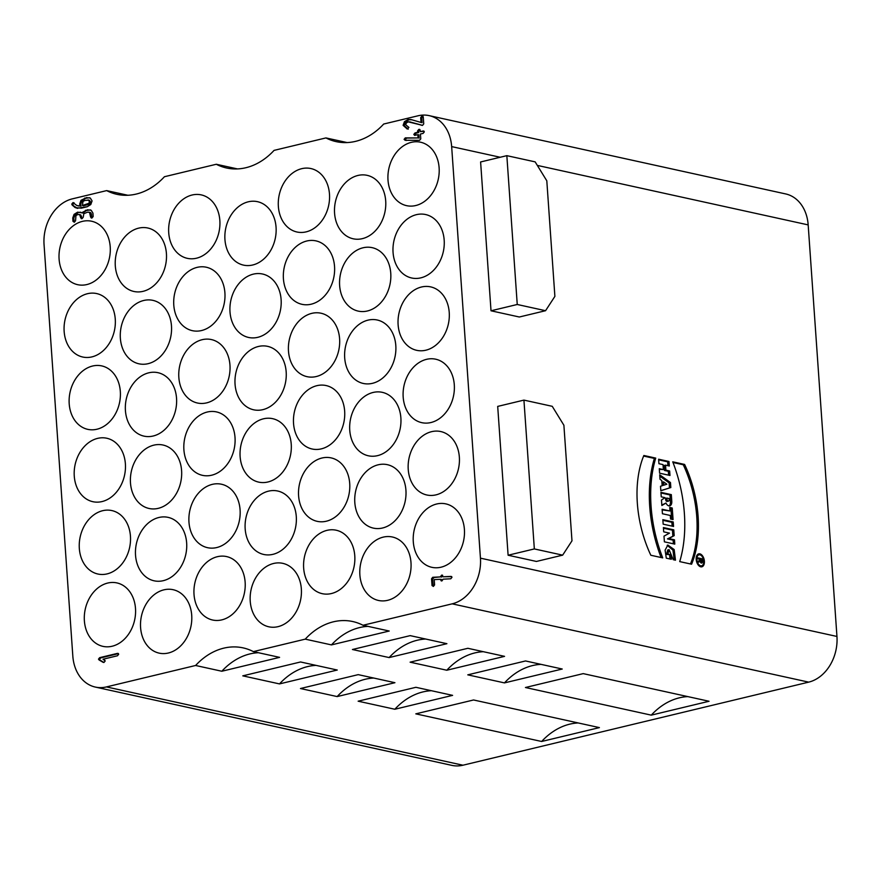 <?xml version="1.0" encoding="UTF-8"?>
<svg xmlns="http://www.w3.org/2000/svg" width="881" height="881" viewBox="0 0 881 881"><rect width="100%" height="100%" fill="white"/><g stroke="black" fill="none" stroke-linecap="round" stroke-linejoin="round"><path stroke-width="1.32" d="M91.976 217.992L90.622 217.122L89.51 212.354L87.582 212.156L83.794 213.731L83.254 217.167L82.065 218.653L80.7 217.783L79.719 214.711L77.792 214.501L75.953 215.614L75.546 220.746L74.345 222.221L72.991 221.362L72.749 217.97L74.059 214.369L77.627 212.167L81.647 212.784L87.417 209.81L91.183 210.262L92.934 213.125L93.166 216.517L91.976 217.992L90.622 217.122L89.51 212.354L87.582 212.156L83.794 213.731L83.254 217.167L82.065 218.653L80.7 217.783L79.719 214.711L77.792 214.501L75.953 215.614L75.546 220.746L74.345 222.221L72.991 221.362L72.749 217.97L74.059 214.369L77.627 212.167L81.647 212.784L87.417 209.81L91.183 210.262L92.934 213.125L93.166 216.517L91.25 218.025M90.567 212.585L88.893 212.112L90.567 212.585L91.426 213.962L91.877 218.014M82.065 218.653L81.338 218.686M80.766 214.931L79.092 214.457L80.766 214.931L81.966 218.664M441.965 580.898L440.555 579.302L434.212 579.599L434.586 584.929L433.386 586.405L432.031 585.546L431.558 578.762L432.725 577.297L440.39 576.901L441.568 575.172L442.978 576.791L450.863 576.405L451.975 577.286L450.775 578.784L443.143 579.18L441.965 580.898L440.555 579.302L434.212 579.599L434.586 584.929L433.386 586.405L432.031 585.546L431.558 578.762L432.725 577.297L440.39 576.901L441.568 575.172L442.978 576.791L450.863 576.405L451.975 577.286L450.775 578.784L443.143 579.18L441.238 580.931M441.568 575.172L442.295 575.128M410.634 119.464L421.019 122.437L420.689 117.636L421.889 116.149L423.254 117.019L423.739 123.869L422.539 125.366L408.2 121.842L406.35 122.966L405.689 124.728L408.905 127.437L407.176 128.945L403.113 125.344L404.434 121.699L408.035 119.475L411.075 119.574L421.019 122.437L420.689 117.636L422.627 116.105M421.889 116.149L423.254 117.019L423.739 123.869L422.539 125.366L409.544 121.82L422.252 125.399M410.777 122.096L408.2 121.842L406.35 122.966L405.689 124.728L408.905 127.437L406.967 128.901M424.08 131.236L422.924 131.027L424.301 131.897L423.1 133.394L420.424 134.033L420.766 138.846L419.554 140.332L405.139 140.277L404.093 139.363L405.293 137.877L418.079 137.932L417.847 134.65L415.182 135.289L413.806 134.419L415.017 132.932L417.682 132.282L417.583 130.895L418.794 129.408L420.16 130.278L420.259 131.665L422.924 131.027L424.301 131.897L423.1 133.394L420.424 134.033L420.766 138.846L419.554 140.332L405.139 140.277L404.093 139.363L405.293 137.877L418.079 137.932L417.847 134.65L415.182 135.289L413.806 134.419L415.017 132.932L417.682 132.282L417.583 130.895L418.794 129.408L420.16 130.278L420.259 131.665L423.662 130.983M415.182 135.289L414.444 135.333M418.794 129.408L419.521 129.364M383.213 537.135A32.487 25.274 -77.6 0 0 359.889 569.093A32.487 25.274 -77.6 0 0 378.456 600.457A32.487 25.274 -77.6 0 0 410.117 574.159A32.487 25.274 -77.6 0 0 392.397 537.003A32.487 25.274 -77.6 0 0 383.213 537.135M378.158 464.805A32.487 25.274 -77.6 0 0 354.834 496.763A32.487 25.274 -77.6 0 0 373.401 528.126A32.487 25.274 -77.6 0 0 405.062 501.818A32.487 25.274 -77.6 0 0 387.343 464.672A32.487 25.274 -77.6 0 0 378.158 464.805M373.104 392.463A32.487 25.274 -77.6 0 0 349.768 424.422A32.487 25.274 -77.6 0 0 368.346 455.785A32.487 25.274 -77.6 0 0 400.007 429.488A32.487 25.274 -77.6 0 0 382.277 392.331A32.487 25.274 -77.6 0 0 373.104 392.463M368.049 320.133A32.487 25.274 -77.6 0 0 344.713 352.092A32.487 25.274 -77.6 0 0 363.28 383.455A32.487 25.274 -77.6 0 0 394.941 357.146A32.487 25.274 -77.6 0 0 377.222 320.001A32.487 25.274 -77.6 0 0 368.049 320.133M362.983 247.792A32.487 25.274 -77.6 0 0 339.659 279.751A32.487 25.274 -77.6 0 0 358.226 311.114A32.487 25.274 -77.6 0 0 389.887 284.816A32.487 25.274 -77.6 0 0 372.167 247.66A32.487 25.274 -77.6 0 0 362.983 247.792M357.928 175.462A32.487 25.274 -77.6 0 0 334.593 207.42A32.487 25.274 -77.6 0 0 353.171 238.784A32.487 25.274 -77.6 0 0 384.832 212.475A32.487 25.274 -77.6 0 0 367.102 175.33A32.487 25.274 -77.6 0 0 357.928 175.462M163.943 589.83A32.487 25.274 -77.6 0 0 140.608 621.788A32.487 25.274 -77.6 0 0 159.186 653.14A32.487 25.274 -77.6 0 0 190.847 626.843A32.487 25.274 -77.6 0 0 173.117 589.697A32.487 25.274 -77.6 0 0 163.943 589.83M153.823 445.158A32.487 25.274 -77.6 0 0 130.498 477.117A32.487 25.274 -77.6 0 0 149.065 508.48A32.487 25.274 -77.6 0 0 180.726 482.171A32.487 25.274 -77.6 0 0 163.007 445.026A32.487 25.274 -77.6 0 0 153.823 445.158M143.713 300.487A32.487 25.274 -77.6 0 0 120.378 332.445A32.487 25.274 -77.6 0 0 138.956 363.809A32.487 25.274 -77.6 0 0 170.606 337.5A32.487 25.274 -77.6 0 0 152.887 300.355A32.487 25.274 -77.6 0 0 143.713 300.487M59.093 259.102A32.487 25.274 102.4 0 1 91.613 221.23A32.487 25.274 102.4 0 1 109.343 258.386A32.487 25.274 102.4 0 1 77.682 284.684A32.487 25.274 102.4 0 1 59.093 259.102M64.148 331.432A32.487 25.274 102.4 0 1 96.679 293.571A32.487 25.274 102.4 0 1 114.398 330.716A32.487 25.274 102.4 0 1 82.737 357.025A32.487 25.274 102.4 0 1 64.148 331.432M69.203 403.773A32.487 25.274 102.4 0 1 101.733 365.901A32.487 25.274 102.4 0 1 119.453 403.058A32.487 25.274 102.4 0 1 87.792 429.355A32.487 25.274 102.4 0 1 69.203 403.773M74.268 476.103A32.487 25.274 102.4 0 1 106.788 438.242A32.487 25.274 102.4 0 1 124.518 475.388A32.487 25.274 102.4 0 1 92.857 501.696A32.487 25.274 102.4 0 1 74.268 476.103M79.323 548.445A32.487 25.274 102.4 0 1 111.854 510.573A32.487 25.274 102.4 0 1 129.573 547.729A32.487 25.274 102.4 0 1 97.912 574.027A32.487 25.274 102.4 0 1 79.323 548.445M84.378 620.775A32.487 25.274 102.4 0 1 116.909 582.914A32.487 25.274 102.4 0 1 134.628 620.059A32.487 25.274 102.4 0 1 102.967 646.368A32.487 25.274 102.4 0 1 84.378 620.775M168.723 232.76A32.487 25.274 102.4 0 1 201.253 194.888A32.487 25.274 102.4 0 1 218.973 232.044A32.487 25.274 102.4 0 1 187.323 258.342A32.487 25.274 102.4 0 1 168.723 232.76M173.788 305.09A32.487 25.274 102.4 0 1 206.308 267.229A32.487 25.274 102.4 0 1 224.038 304.374A32.487 25.274 102.4 0 1 192.377 330.672A32.487 25.274 102.4 0 1 173.788 305.09M178.843 377.431A32.487 25.274 102.4 0 1 211.374 339.559A32.487 25.274 102.4 0 1 229.093 376.705A32.487 25.274 102.4 0 1 197.432 403.013A32.487 25.274 102.4 0 1 178.843 377.431M183.898 449.762A32.487 25.274 102.4 0 1 216.429 411.901A32.487 25.274 102.4 0 1 234.148 449.046A32.487 25.274 102.4 0 1 202.487 475.344A32.487 25.274 102.4 0 1 183.898 449.762M188.963 522.103A32.487 25.274 102.4 0 1 221.483 484.231A32.487 25.274 102.4 0 1 239.214 521.376A32.487 25.274 102.4 0 1 207.553 547.685A32.487 25.274 102.4 0 1 188.963 522.103M194.018 594.433A32.487 25.274 102.4 0 1 226.549 556.572A32.487 25.274 102.4 0 1 244.268 593.717A32.487 25.274 102.4 0 1 212.607 620.015A32.487 25.274 102.4 0 1 194.018 594.433M278.363 206.418A32.487 25.274 102.4 0 1 310.894 168.546A32.487 25.274 102.4 0 1 328.613 205.691A32.487 25.274 102.4 0 1 296.952 232A32.487 25.274 102.4 0 1 278.363 206.418M283.418 278.748A32.487 25.274 102.4 0 1 315.949 240.876A32.487 25.274 102.4 0 1 333.668 278.033A32.487 25.274 102.4 0 1 302.018 304.33A32.487 25.274 102.4 0 1 283.418 278.748M288.483 351.09A32.487 25.274 102.4 0 1 321.003 313.218A32.487 25.274 102.4 0 1 338.733 350.363A32.487 25.274 102.4 0 1 307.073 376.672A32.487 25.274 102.4 0 1 288.483 351.09M293.538 423.42A32.487 25.274 102.4 0 1 326.069 385.548A32.487 25.274 102.4 0 1 343.788 422.704A32.487 25.274 102.4 0 1 312.127 449.002A32.487 25.274 102.4 0 1 293.538 423.42M298.593 495.75A32.487 25.274 102.4 0 1 331.124 457.889A32.487 25.274 102.4 0 1 348.843 495.034A32.487 25.274 102.4 0 1 317.193 521.343A32.487 25.274 102.4 0 1 298.593 495.75M303.659 568.091A32.487 25.274 102.4 0 1 336.179 530.219A32.487 25.274 102.4 0 1 353.909 567.375A32.487 25.274 102.4 0 1 322.248 593.673A32.487 25.274 102.4 0 1 303.659 568.091M388.003 180.065A32.487 25.274 102.4 0 1 420.523 142.204A32.487 25.274 102.4 0 1 438.253 179.35A32.487 25.274 102.4 0 1 406.593 205.658A32.487 25.274 102.4 0 1 388.003 180.065M393.058 252.406A32.487 25.274 102.4 0 1 425.589 214.535A32.487 25.274 102.4 0 1 443.308 251.691A32.487 25.274 102.4 0 1 411.647 277.989A32.487 25.274 102.4 0 1 393.058 252.406M398.113 324.737A32.487 25.274 102.4 0 1 430.644 286.876A32.487 25.274 102.4 0 1 448.363 324.021A32.487 25.274 102.4 0 1 416.713 350.33A32.487 25.274 102.4 0 1 398.113 324.737M403.179 397.078A32.487 25.274 102.4 0 1 435.699 359.206A32.487 25.274 102.4 0 1 453.429 396.351A32.487 25.274 102.4 0 1 421.768 422.66A32.487 25.274 102.4 0 1 403.179 397.078M408.233 469.408A32.487 25.274 102.4 0 1 440.764 431.547A32.487 25.274 102.4 0 1 458.483 468.692A32.487 25.274 102.4 0 1 426.822 494.99A32.487 25.274 102.4 0 1 408.233 469.408M413.288 541.749A32.487 25.274 102.4 0 1 445.819 503.877A32.487 25.274 102.4 0 1 463.538 541.022A32.487 25.274 102.4 0 1 431.888 567.331A32.487 25.274 102.4 0 1 413.288 541.749M138.658 228.146A32.487 25.274 -77.6 0 0 115.323 260.104A32.487 25.274 -77.6 0 0 133.89 291.468A32.487 25.274 -77.6 0 0 165.551 265.17A32.487 25.274 -77.6 0 0 147.832 228.014A32.487 25.274 -77.6 0 0 138.658 228.146M148.768 372.817A32.487 25.274 -77.6 0 0 125.443 404.775A32.487 25.274 -77.6 0 0 144.01 436.139A32.487 25.274 -77.6 0 0 175.671 409.841A32.487 25.274 -77.6 0 0 157.941 372.685A32.487 25.274 -77.6 0 0 148.768 372.817M158.888 517.488A32.487 25.274 -77.6 0 0 135.553 549.447A32.487 25.274 -77.6 0 0 154.131 580.81A32.487 25.274 -77.6 0 0 185.781 554.501A32.487 25.274 -77.6 0 0 168.062 517.356A32.487 25.274 -77.6 0 0 158.888 517.488M248.288 201.804A32.487 25.274 -77.6 0 0 224.963 233.762A32.487 25.274 -77.6 0 0 243.53 265.126A32.487 25.274 -77.6 0 0 275.191 238.817A32.487 25.274 -77.6 0 0 257.472 201.672A32.487 25.274 -77.6 0 0 248.288 201.804M253.354 274.134A32.487 25.274 -77.6 0 0 230.018 306.103A32.487 25.274 -77.6 0 0 248.585 337.456A32.487 25.274 -77.6 0 0 280.246 311.158A32.487 25.274 -77.6 0 0 262.527 274.013A32.487 25.274 -77.6 0 0 253.354 274.134M258.408 346.475A32.487 25.274 -77.6 0 0 235.073 378.434A32.487 25.274 -77.6 0 0 253.651 409.797A32.487 25.274 -77.6 0 0 285.312 383.488A32.487 25.274 -77.6 0 0 267.582 346.343A32.487 25.274 -77.6 0 0 258.408 346.475M263.463 418.805A32.487 25.274 -77.6 0 0 240.139 450.775A32.487 25.274 -77.6 0 0 258.706 482.127A32.487 25.274 -77.6 0 0 290.367 455.829A32.487 25.274 -77.6 0 0 272.647 418.673A32.487 25.274 -77.6 0 0 263.463 418.805M268.518 491.146A32.487 25.274 -77.6 0 0 245.193 523.105A32.487 25.274 -77.6 0 0 263.76 554.468A32.487 25.274 -77.6 0 0 295.421 528.16A32.487 25.274 -77.6 0 0 277.702 491.014A32.487 25.274 -77.6 0 0 268.518 491.146M273.584 563.477A32.487 25.274 -77.6 0 0 250.248 595.435A32.487 25.274 -77.6 0 0 268.826 626.798A32.487 25.274 -77.6 0 0 300.476 600.501A32.487 25.274 -77.6 0 0 282.757 563.344A32.487 25.274 -77.6 0 0 273.584 563.477M95.335 687.07A39.326 30.604 -77.6 0 1 72.826 656.103L44.05 244.544A39.326 30.604 -77.6 0 1 72.319 198.864L106.656 190.604A68.388 53.223 -77.6 0 0 116.953 194.338A68.388 53.223 -77.6 0 0 164.428 176.729L216.297 164.262A68.388 53.223 -77.6 0 0 226.582 167.996A68.388 53.223 -77.6 0 0 274.057 150.387L325.937 137.921A68.388 53.223 -77.6 0 0 336.223 141.643A68.388 53.223 -77.6 0 0 383.698 124.034L418.046 115.785A39.326 30.604 -77.6 0 1 429.157 115.631L785.665 193.93A39.326 30.604 102.4 0 1 808.174 224.897L836.95 636.456A39.326 30.604 102.4 0 1 808.681 682.136L462.954 765.215A39.326 30.604 102.4 0 1 451.843 765.369L95.335 687.07A39.326 30.604 -77.6 0 0 106.447 686.916L462.954 765.215M808.681 682.136L452.173 603.837L363.005 625.268A68.388 53.223 -77.6 0 0 352.719 621.534A68.388 53.223 -77.6 0 0 305.244 639.143L253.376 651.61A68.388 53.223 -77.6 0 0 243.079 647.876A68.388 53.223 -77.6 0 0 195.604 665.485L106.447 686.916M452.173 603.837A39.326 30.604 -77.6 0 0 480.442 558.158L836.95 636.456M500.188 157.259L451.656 146.598L480.442 558.158M451.656 146.598A39.326 30.604 -77.6 0 0 429.157 115.631M72.099 204.943L71.779 204.095L72.969 202.608L76.856 205.515L79.885 206.033L79.731 203.896L81.03 200.284L86.569 197.619L90.336 198.06L92.076 200.934L90.787 204.535L87.23 206.738L77.043 208.268L72.099 204.943L71.779 204.095L72.969 202.608L76.856 205.515L79.885 206.033L79.731 203.896L81.03 200.284L86.569 197.619L90.336 198.06L92.076 200.934L90.787 204.535L87.23 206.738L81.327 208.158L75.193 207.619L72.099 204.943L77.572 208.368M118.032 653.383L117.305 653.416L118.66 654.286L117.47 655.761L103.044 659.23L117.47 655.761L118.66 654.286L117.305 653.416L99.674 657.655L98.485 659.131L99.024 659.924L103.077 662.325L103.991 662.446L105.191 660.97L104.762 660.232L103.044 659.23L105.191 660.97L103.991 662.446L103.077 662.325L103.991 662.446M700.681 565.811A5.638 3.315 76.5 0 0 701.617 565.811A5.638 3.315 76.5 0 0 703.523 559.556A5.638 3.315 76.5 0 0 698.974 554.843A5.638 3.315 76.5 0 0 696.926 560.338A5.638 3.315 76.5 0 0 700.681 565.811M700.054 561.263L698.237 562.364L698.159 561.241L699.943 560.162L699.888 559.281L697.994 558.873L697.928 557.871L702.333 558.84L702.509 561.329A2.048 1.2 -103.5 0 1 701.728 563.047A2.048 1.2 -103.5 0 1 700.054 561.263L698.204 561.891M659.594 473.185L669.978 475.465L669.659 470.983L665.893 470.146L665.54 465.157L669.318 465.994L668.998 461.501L658.625 459.221L658.933 463.714L663.019 464.606L663.371 469.595L659.285 468.703L659.594 473.185M661.862 505.518L665.959 503.029A5.418 3.183 76.5 0 0 669.736 505.87A5.418 3.183 76.5 0 0 671.785 501.333L671.322 494.626L660.937 492.347L661.246 496.84L665.023 497.666L661.477 500.023L661.862 505.518M671.003 554.777L671.322 559.27L666.289 558.158L665.1 550.151L667.842 545.042L674.174 549.568L675.474 560.184L673.205 559.677L669.075 549.634L667.864 554.083L671.003 554.777L666.51 554.413L667.732 549.964L669.075 549.634M664.395 541.837L674.78 544.117L674.483 539.822L668.811 538.577L674.185 535.637L673.778 529.844L663.404 527.565L663.701 531.86L669.494 533.126L663.999 536.144L664.395 541.837M670.54 519.019L673.062 519.57L672.247 507.996L669.736 507.445L669.978 510.98L662.116 509.251L662.435 513.744L670.298 515.473L670.54 519.019M660.508 486.257L660.827 490.75L670.826 487.545L670.474 482.557L659.704 474.782L660.023 479.275L661.785 480.541L662.149 485.739L660.508 486.257M562.651 555.151L536.419 561.45L508.106 555.228L534.338 548.929L562.651 555.151L571.978 540.824L563.895 425.248L552.244 406.317L523.931 400.106L534.338 548.929M523.931 400.106L497.699 406.405L508.106 555.228M545.559 310.707L519.327 317.006L491.014 310.784L480.608 161.961L506.839 155.662L517.246 304.485L545.559 310.707L554.887 296.379L546.804 180.803L535.152 161.873L506.839 155.662M650.839 555.261L662.71 557.871A105.555 62 -103.5 0 1 655.728 458.098L643.857 455.488A88.728 52.122 76.5 0 0 650.839 555.261M700.747 566.813A6.663 3.92 76.5 0 0 701.86 566.813A6.663 3.92 76.5 0 0 704.106 559.413A6.663 3.92 76.5 0 0 698.743 553.841A6.663 3.92 76.5 0 0 696.309 560.338A6.663 3.92 76.5 0 0 700.747 566.813M672.743 461.831A105.555 62 -103.5 0 1 679.714 561.604L691.585 564.214A88.728 52.122 76.5 0 0 684.614 464.441L672.743 461.831M663.162 524.173L673.547 526.453L673.227 521.959L662.853 519.68L663.162 524.173M216.297 164.262L237.485 168.921M325.937 137.921L347.125 142.568M106.656 190.604L127.855 195.263M389.127 657.567L446.898 643.692L410.194 635.63L352.433 649.506L389.127 657.567A68.388 53.223 102.4 0 1 425.699 639.033M279.497 683.909L337.258 670.034L300.553 661.972L242.793 675.848L279.497 683.909A68.388 53.223 102.4 0 1 316.07 665.375M446.799 670.232L504.56 656.356L467.866 648.295L410.106 662.171L446.799 670.232A68.388 53.223 102.4 0 1 483.372 651.698M337.159 696.574L394.93 682.698L358.226 674.637L300.465 688.524L337.159 696.574A68.388 53.223 102.4 0 1 373.731 678.04M504.472 682.896L562.232 669.02L525.539 660.959L467.778 674.846L504.472 682.896A68.388 53.223 102.4 0 1 541.044 664.362M394.831 709.249L452.603 695.362L415.898 687.301L358.138 701.188L394.831 709.249A68.388 53.223 102.4 0 1 431.404 690.715M583.211 673.624L525.439 687.51L651.268 715.141L709.04 701.265L583.211 673.624M473.571 699.977L415.81 713.852L541.639 741.483L599.399 727.607L473.571 699.977M363.005 625.268L389.226 631.027L331.454 644.903L305.244 639.143M253.376 651.61L279.585 657.369L221.825 671.245L195.604 665.485M578.211 722.949A68.388 53.223 -77.6 0 0 541.639 741.483M687.841 696.607A68.388 53.223 -77.6 0 0 651.268 715.141M221.825 671.245A68.388 53.223 102.4 0 1 258.397 652.711M331.454 644.903A68.388 53.223 102.4 0 1 368.027 626.369M491.014 310.784L517.246 304.485M663.845 485.189L666.873 484.22L663.613 481.863L663.845 485.189L662.501 485.508L662.27 482.182L663.613 481.863M670.826 487.545L660.816 490.64M670.474 482.557L669.131 482.876L669.472 487.865M659.803 476.147L669.131 482.876M672.247 507.996L670.904 508.315L671.674 519.261M669.78 508.073L670.904 508.315M669.978 510.98L662.16 509.89M674.483 539.822L673.128 540.141L673.392 543.808M668.811 538.577L667.468 538.897L673.128 540.141M674.185 535.637L667.468 538.897M673.778 529.844L672.434 530.164L672.842 535.956M663.448 528.193L672.434 530.164M674.196 559.898L672.941 550.129L667.192 545.295M667.864 554.083L666.51 554.413M669.934 558.961L669.659 555.096M655.728 458.098L654.385 458.417A105.555 62 76.5 0 0 661.102 557.519M643.626 456.061L654.385 458.417M698.093 554.105A6.663 3.92 -103.5 0 1 699.888 554.832M702.421 565.404A6.663 3.92 -103.5 0 1 701.155 566.868M696.827 555.57A5.638 3.315 -103.5 0 1 697.631 555.162L698.974 554.843M701.617 565.811L700.274 566.131A5.638 3.315 -103.5 0 1 699.36 566.142M684.614 464.441L683.271 464.761A88.728 52.122 -103.5 0 1 690.473 563.961M673.007 462.503L683.271 464.761M673.227 521.959L671.884 522.29L672.159 526.144M662.886 520.308L671.884 522.29M666.917 498.073L669.12 498.558L669.186 499.615A1.795 1.057 -103.5 0 1 668.503 501.113A1.795 1.057 -103.5 0 1 666.983 499.131L666.917 498.073L665.562 498.404L665.64 499.45A1.795 1.057 76.5 0 0 667.159 501.432L668.503 501.113M665.959 503.029L661.829 505.044M671.322 494.626L669.967 494.946L670.441 501.652A5.418 3.183 -103.5 0 1 669.031 505.903M660.981 492.975L669.967 494.946M669.659 470.983L668.316 471.302L668.591 475.167M665.893 470.146L664.538 470.476L668.316 471.302M665.54 465.157L664.197 465.487L664.538 470.476M668.998 461.501L667.655 461.82L667.93 465.686M658.669 459.849L667.655 461.82M663.371 469.595L659.329 469.331M700.516 559.424L700.615 560.922A1.024 0.606 76.5 0 0 701.871 561.197L701.772 559.699L699.899 559.567M699.294 561.439A1.024 0.606 -103.5 0 1 699.272 561.241L699.228 560.602M702.333 558.84L697.972 558.499M700.968 562.849A2.048 1.2 76.5 0 0 701.155 562.133M405.645 137.843L406.703 138.075L405.139 139.594L406.185 140.508M418.079 137.932L406.703 138.075M417.847 134.65L418.893 134.881L419.125 138.163M417.682 132.282L418.728 132.513L416.063 133.163L415.072 135.311M419.94 129.617L418.64 131.126L418.728 132.513M420.259 131.665L423.981 131.258M412.132 119.805L409.081 119.706L405.48 121.93L404.159 125.576L408.222 129.177M421.019 122.437L422.065 122.668L421.735 117.867L423.034 116.358M440.555 579.302L441.601 579.533L441.877 580.92M433.012 577.253L434.058 577.484L432.604 578.993L433.298 586.427M440.39 576.901L434.058 577.484M442.703 575.381L441.436 577.132M442.978 576.791L451.711 576.648M80.667 212.211L78.673 212.398L75.105 214.601L73.795 218.202L74.257 222.243M81.647 212.784L82.704 213.004L86.503 210.515L90.38 209.887M82.44 205.504L82.935 201.551L84.774 200.439L88.651 200.163L84.774 200.439L82.935 201.551L82.44 205.504L88.882 203.291L89.532 201.551L88.651 200.163L90.578 201.782L89.928 203.522L88.089 204.634L83.486 205.736L82.44 205.504L88.882 203.291L89.532 201.551L88.023 199.921L89.697 200.394M74.07 202.828L72.826 204.315L73.145 205.174M79.885 206.033L78.167 205.945M89.543 197.696L85.655 198.324L82.076 200.516L80.788 204.128L80.931 206.264M103.958 662.457L100.071 660.155L99.531 659.362L100.72 657.887L118.45 653.625M118.351 653.647L99.674 657.655L98.485 659.131L99.024 659.924L103.793 662.479M433.386 586.405L432.031 585.546L433.078 585.777M451.623 576.57L450.863 576.405L451.975 577.286M74.345 222.221L72.991 221.362L74.037 221.594M74.026 202.839L72.969 202.608L74.147 202.993M407.176 128.945L403.113 125.344L404.434 121.699L408.035 119.475L411.075 119.574M422.539 125.366L421.988 125.388M808.174 224.897L537.333 165.408M666.983 499.131L665.64 499.45M671.785 501.333L670.441 501.652M700.615 560.922L699.272 561.241M702.509 561.329L701.871 561.483M404.093 139.363L405.139 139.594M405.293 137.877L406.35 138.108M415.017 132.932L416.063 133.163M417.583 130.895L418.64 131.126M403.113 125.344L404.159 125.576M404.434 121.699L405.48 121.93M408.035 119.475L409.081 119.706M420.689 117.636L421.735 117.867M440.61 580.028L441.656 580.26M431.558 578.762L432.604 578.993M432.725 577.297L433.771 577.518M440.368 576.648L441.425 576.879M90.622 217.122L91.668 217.354M90.38 213.731L91.426 213.962M80.7 217.783L81.757 218.014M80.589 216.087L81.636 216.319M72.749 217.97L73.795 218.202M74.059 214.369L75.105 214.601M77.627 212.167L78.673 212.398M85.457 210.284L86.503 210.515M87.417 209.81L88.463 210.041M88.882 203.291L89.928 203.522M87.043 204.403L88.089 204.634M75.193 207.619L76.24 207.85M71.779 204.095L72.826 204.315M79.731 203.896L80.788 204.128M81.03 200.284L82.076 200.516M84.609 198.093L85.655 198.324M86.569 197.619L87.615 197.851M99.674 657.655L100.72 657.887M98.485 659.131L99.531 659.362M99.024 659.924L100.071 660.155M700.472 562.298L701.485 562.056"/></g></svg>
